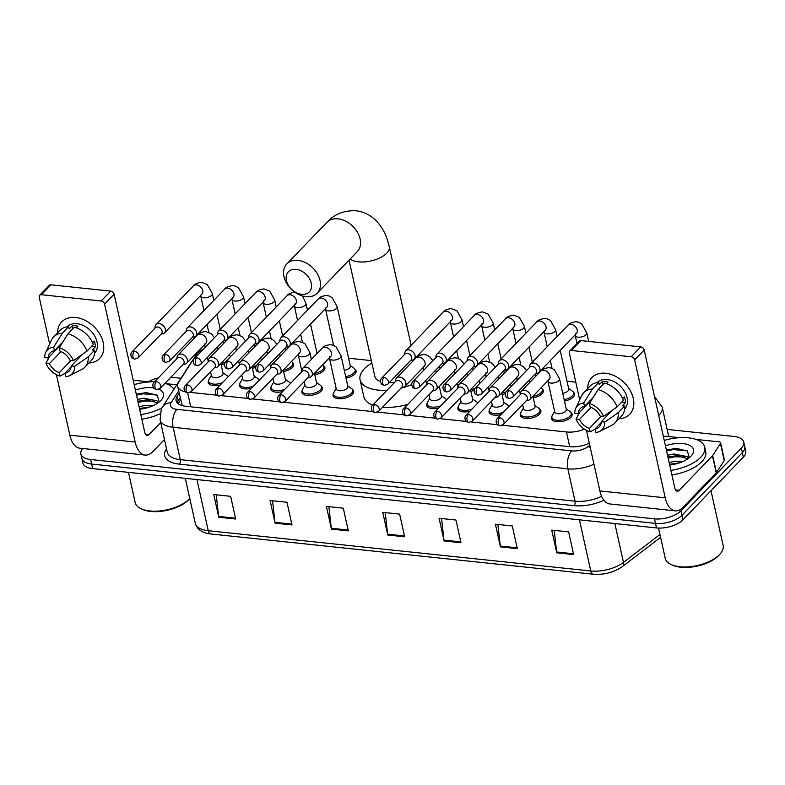 <?xml version="1.0" encoding="UTF-8"?>
<svg xmlns="http://www.w3.org/2000/svg" width="785" height="785" viewBox="0 0 785 785"><rect width="100%" height="100%" fill="white"/><g stroke="black" fill="none" stroke-linecap="round" stroke-linejoin="round"><path stroke-width="1.18" d="M539.727 409.201A10.539 4.965 167.5 0 1 540.885 410.849A10.539 4.965 167.5 0 1 539.599 414.078A10.539 4.965 167.5 0 1 528.482 418.444A10.539 4.965 167.5 0 1 520.298 415.412A10.539 4.965 167.5 0 1 520.641 413.43M501.105 414.539A10.539 4.965 167.5 0 1 489.084 412.135A10.539 4.965 167.5 0 1 489.438 410.143M469.901 411.262A10.539 4.965 167.5 0 1 457.881 408.848A10.539 4.965 167.5 0 1 458.234 406.856M438.697 407.974A10.539 4.965 167.5 0 1 426.677 405.56A10.539 4.965 167.5 0 1 427.02 403.578M352.485 389.497A10.539 4.965 167.5 0 1 353.642 391.146A10.539 4.965 167.5 0 1 352.357 394.384A10.539 4.965 167.5 0 1 341.239 398.741A10.539 4.965 167.5 0 1 333.056 395.709A10.539 4.965 167.5 0 1 333.399 393.727M321.271 386.21A10.539 4.965 167.5 0 1 322.429 387.868A10.539 4.965 167.5 0 1 321.153 391.097A10.539 4.965 167.5 0 1 310.036 395.463A10.539 4.965 167.5 0 1 301.842 392.431A10.539 4.965 167.5 0 1 302.196 390.439M282.659 391.558A10.539 4.965 167.5 0 1 270.639 389.144A10.539 4.965 167.5 0 1 270.992 387.152M251.445 388.271A10.539 4.965 167.5 0 1 239.435 385.857A10.539 4.965 167.5 0 1 239.778 383.875M220.242 384.993A10.539 4.965 167.5 0 1 208.221 382.58A10.539 4.965 167.5 0 1 208.575 380.588M570.931 412.478A10.539 4.965 167.5 0 1 572.088 414.137A10.539 4.965 167.5 0 1 570.813 417.365A10.539 4.965 167.5 0 1 559.685 421.731A10.539 4.965 167.5 0 1 551.502 418.699A10.539 4.965 167.5 0 1 551.855 416.707M224.481 364.093A10.539 4.965 167.5 0 1 221.193 364.956M255.684 367.38A10.539 4.965 167.5 0 1 252.397 368.234M292.52 362.562A10.539 4.965 167.5 0 1 293.678 364.22A10.539 4.965 167.5 0 1 292.393 367.449A10.539 4.965 167.5 0 1 283.601 371.521M323.724 365.849A10.539 4.965 167.5 0 1 324.882 367.498A10.539 4.965 167.5 0 1 323.606 370.736A10.539 4.965 167.5 0 1 314.814 374.808M354.938 369.127A10.539 4.965 167.5 0 1 356.096 370.785A10.539 4.965 167.5 0 1 354.81 374.013A10.539 4.965 167.5 0 1 346.018 378.085M542.18 388.83A10.539 4.965 167.5 0 1 543.338 390.488A10.539 4.965 167.5 0 1 542.052 393.717A10.539 4.965 167.5 0 1 533.26 397.789M573.384 392.117A10.539 4.965 167.5 0 1 574.541 393.776A10.539 4.965 167.5 0 1 573.266 397.004A10.539 4.965 167.5 0 1 564.464 401.076M505.344 393.648A10.539 4.965 167.5 0 1 502.057 394.502M474.13 390.361A10.539 4.965 167.5 0 1 470.843 391.224M203.511 349.06A19.772 9.312 -12.5 0 0 196.201 354.967L178.715 382.177A19.772 9.312 -12.5 0 0 177.714 386.485L182.13 405.296A19.772 15.749 32.7 0 0 181.59 405.433M502.429 425.234L566.446 431.976A19.772 9.312 -12.5 0 0 584.423 429.189M190.353 392.402L216.699 395.169M221.566 395.679L247.903 398.456M252.77 398.966L279.107 401.743M283.974 402.254L372.728 411.585M377.605 412.105L403.941 414.873M408.808 415.383L435.145 418.16M440.012 418.67L466.349 421.437M471.226 421.957L497.562 424.724M177.714 386.485A19.772 9.312 -12.5 0 0 185.368 391.784M575.768 382.128L567.035 381.206M440.67 367.91L438.118 367.645M371.334 360.609L348.579 358.215M508.513 405.914A10.539 4.965 167.5 0 1 509.014 406.355M477.309 402.626A10.539 4.965 167.5 0 1 477.8 403.068M446.106 399.349A10.539 4.965 167.5 0 1 446.596 399.781M290.067 382.923A10.539 4.965 167.5 0 1 290.558 383.365M258.864 379.646A10.539 4.965 167.5 0 1 259.354 380.077M227.65 376.358A10.539 4.965 167.5 0 1 228.141 376.8M510.966 385.553A10.539 4.965 167.5 0 1 511.545 386.083M479.763 382.266A10.539 4.965 167.5 0 1 480.341 382.795M261.317 359.275A10.539 4.965 167.5 0 1 261.896 359.815M230.103 355.998A10.539 4.965 167.5 0 1 230.682 356.527M140.034 409.181A26.356 12.413 167.5 0 1 149.209 407.15A26.356 12.413 167.5 0 0 140.034 409.181M670.105 464.965A26.356 12.413 167.5 0 1 679.28 462.924A26.356 12.413 167.5 0 0 670.105 464.965M667.142 429.415L733.975 436.45A19.772 9.312 167.5 0 1 743.738 442.053A19.772 9.312 167.5 0 1 741.334 448.117L680.938 510.741A19.772 9.312 167.5 0 1 654.494 518.856L90.628 459.519A19.772 9.312 167.5 0 1 80.865 453.907A19.772 9.312 167.5 0 1 82.69 448.49M170.914 377.202L181.001 378.262M148.237 381.785A19.772 9.312 167.5 0 1 158.256 377.977M743.738 442.053L745.75 451.139A19.772 9.312 167.5 0 1 743.346 457.194L682.95 519.817L681.939 515.284A19.772 9.312 167.5 0 1 655.504 523.389L91.629 464.053A19.772 9.312 167.5 0 1 81.875 458.45A19.772 9.312 167.5 0 0 91.629 464.053L655.504 523.389A19.772 9.312 167.5 0 0 681.939 515.284L742.345 452.651L681.939 515.284L680.938 510.741M744.739 446.596A19.772 9.312 167.5 0 1 742.345 452.651A19.772 9.312 167.5 0 0 744.739 446.596M179.186 393.128L177.106 396.376A19.772 9.312 -12.5 0 0 176.105 400.693A19.772 9.312 -12.5 0 0 185.859 406.296L569.782 446.694A19.772 9.312 -12.5 0 0 589.319 443.231M177.214 402.823A19.772 9.312 167.5 0 1 178.107 400.919L180.197 397.671M682.95 519.817A19.772 9.312 167.5 0 1 656.515 527.932L92.64 468.596A19.772 9.312 167.5 0 1 82.876 462.983L80.865 453.907M275.103 523.173L270.069 500.477L286.976 502.253L292 524.949L275.103 523.173A5.269 2.698 96 0 1 274.966 522.349L291.824 524.115M218.77 517.246L213.746 494.55L230.643 496.326L235.677 519.022L218.77 517.246A5.269 2.698 96 0 1 218.642 516.422L235.49 518.188M444.094 540.953L439.06 518.257L455.967 520.033L461.001 542.729L444.094 540.953A5.269 2.698 96 0 1 443.957 540.129L460.815 541.905M500.428 546.88L495.394 524.184L512.291 525.96L517.325 548.666L500.428 546.88A5.269 2.698 96 0 1 500.29 546.056L517.138 547.832M556.761 552.807L551.727 530.111L568.625 531.887L573.658 554.593L556.761 552.807A5.269 2.698 96 0 1 556.624 551.983L573.472 553.759M331.437 529.1L326.403 506.404L343.3 508.18L348.334 530.876L331.437 529.1A5.269 2.698 96 0 1 331.299 528.276L348.147 530.042M387.77 535.027L382.737 512.33L399.634 514.106L404.667 536.803L387.77 535.027A5.269 2.698 96 0 1 387.633 534.202L404.481 535.969M385.219 512.585L387.633 534.202M328.886 506.659L331.299 528.276M554.21 530.375L556.624 551.983M497.886 524.449L500.29 546.056M441.553 518.522L443.957 540.129M216.228 494.805L218.642 516.422M272.562 500.732L274.966 522.349M605.716 373.267A26.356 18.948 44 0 1 632.857 396.7A26.356 18.948 44 0 1 618.963 418.778A26.356 18.948 44 0 0 629.717 414.264A26.356 18.948 44 0 0 629.904 389.919A26.356 18.948 44 0 0 605.716 373.267A26.356 18.948 44 0 0 587.661 388.585A26.356 18.948 44 0 1 591.782 377.673A26.356 18.948 44 0 1 605.716 373.267M663.423 436.715A3.297 1.55 -12.5 0 1 666.298 436.303L679.457 437.687M696.03 439.423L718.972 441.837A3.297 1.55 -12.5 0 1 720.601 442.779L724.378 459.804A3.297 1.55 167.5 0 1 724.212 460.52L716.46 472.57A3.297 1.55 167.5 0 1 716.224 472.864L682.989 507.326A26.356 13.473 -84 0 1 675.198 510.839A26.356 13.473 -84 0 1 665.238 497.808L634.663 359.913A3.297 2.365 -136 0 0 631.218 356.773L640.756 346.891A3.297 2.365 44 0 1 644.2 350.022L674.776 487.927A6.594 3.366 96 0 0 677.269 491.184A6.594 3.366 96 0 0 679.211 490.301L712.456 455.84A3.297 1.55 -12.5 0 0 712.682 455.545L720.434 443.496A3.297 1.55 -12.5 0 0 720.601 442.779M675.198 510.839L609.857 503.96A26.356 13.473 -84 0 1 599.897 490.939L586.473 430.406M571.509 350.493A3.297 2.365 -136 0 0 569.763 351.042L579.301 341.151A3.297 2.365 44 0 1 581.047 340.602L571.509 350.493L631.218 356.773M569.763 351.042A3.297 2.365 -136 0 0 569.321 353.034L579.693 399.8M581.047 340.602L640.756 346.891M589.378 403.539L590.153 407.032A13.178 9.479 44 0 1 600.044 416.03L603.508 416.403A17.133 12.315 44 0 0 589.378 403.539L598.023 389.625L604.371 383.031A21.744 15.631 44 0 1 623.408 400.34L617.049 406.934L603.508 416.403M612.457 410.143L601.31 421.712A13.178 9.479 44 0 1 599.249 426.873A13.178 9.479 44 0 1 595.02 429.012L601.231 422.565M591.733 399.742L578.231 413.734L574.767 413.371A17.133 12.315 44 0 1 575.739 408.318L581.499 395.905A21.744 15.631 44 0 1 583.657 392.736L590.016 386.151A21.744 15.631 44 0 1 598.739 382.432L599.249 384.738L602.429 381.441A19.105 13.737 44 0 1 605.196 381.49A19.105 13.737 44 0 1 608.061 382.03L606.491 383.669M597.091 382.609A19.105 13.737 44 0 1 607.099 379.508A19.105 13.737 44 0 1 624.595 391.509A19.105 13.737 44 0 1 624.595 409.132M601.31 421.712L604.774 422.075L618.305 412.606L624.664 406.012L622.387 405.776L625.566 402.479A19.105 13.737 44 0 0 624.301 396.798L622.652 398.515M624.664 406.012A21.744 15.631 44 0 1 621.318 416.335L614.959 422.929A21.744 15.631 44 0 1 611.878 425.205L599.671 431.407A17.133 12.315 44 0 1 595.795 432.496L595.02 429.012M590.094 402.371L589.27 402.293M618.305 412.606A21.744 15.631 44 0 1 614.959 422.929M583.657 392.736A21.744 15.631 44 0 1 592.381 389.026L583.746 402.95L584.511 406.434L593.097 397.534M598.739 382.432L592.381 389.026M604.774 422.075A17.133 12.315 44 0 1 599.671 431.407M601.212 416.158L589.388 428.414L590.163 431.907L595.059 429.159M590.163 431.907A17.133 12.315 44 0 1 576.023 419.053L579.487 419.416L591.085 407.386M579.683 412.233L576.023 419.053M575.739 408.318A17.133 12.315 44 0 1 583.746 402.95M589.388 428.414A13.178 9.479 44 0 1 579.487 419.416M578.231 413.734A13.178 9.479 44 0 1 580.282 408.573A13.178 9.479 44 0 1 584.511 406.434M598.023 389.625A21.744 15.631 44 0 1 617.049 406.934M602.429 381.441L603.086 384.365M621.74 402.077L625.566 402.479M609.288 412.361L609.484 413.234M711.004 490.733L723.142 545.496A29.653 13.963 167.5 0 1 720.287 553.768L719.374 554.818A28.338 13.345 167.5 0 1 718.667 555.603A28.338 13.345 167.5 0 1 672.598 565.19L671.332 564.621A29.653 13.963 167.5 0 1 665.248 558.331L658.536 528.069M720.287 553.768A29.653 13.963 167.5 0 1 719.541 554.583A29.653 13.963 167.5 0 1 671.332 564.621M664.247 440.444A32.95 15.523 167.5 0 1 704.724 447.175A32.95 15.523 167.5 0 1 700.72 457.272A32.95 15.523 167.5 0 1 670.89 470.382M704.724 447.175L705.725 451.718A32.95 15.523 167.5 0 1 701.731 461.806A32.95 15.523 167.5 0 1 671.891 474.915M687.856 458.783L676.856 455.634L667.937 457.066M688.504 458.322L686.914 456.517L673.922 453.975L667.535 455.261M679.525 462.846L669.536 464.278M683.029 461.462L675.512 461.188L669.134 462.473M665.444 445.821A21.48 10.117 167.5 0 1 688.298 444.761A21.48 10.117 167.5 0 1 691.457 455.653A21.48 10.117 167.5 0 1 690.918 456.242A21.48 10.117 167.5 0 1 669.693 465.005M689.269 457.743L687.366 450.963L676.356 448.412L666.367 449.991M679.221 462.836L669.566 464.445M677.622 455.634L667.976 457.233M676.641 448.402L666.377 450.031M684.981 456.998L674.972 456.762L668.172 458.136M687.218 450.865L673.373 449.56L666.573 450.933M296.073 269.353A14.493 10.421 -136 0 0 286.447 280.539A14.493 10.421 -136 0 0 301.607 294.326A14.493 10.421 -136 0 0 311.233 283.149A14.493 10.421 -136 0 0 296.073 269.353M306.042 296.71A21.087 15.16 44 0 1 286.692 283.385A21.087 15.16 44 0 1 286.839 263.907A21.087 15.16 44 0 1 297.986 260.385A21.087 15.16 44 0 1 317.336 273.71A21.087 15.16 44 0 1 317.189 293.188A21.087 15.16 44 0 1 306.042 296.71M387.025 390.273A36.238 17.074 167.5 0 1 360.06 379.783A36.238 17.074 167.5 0 1 364.456 368.675A36.238 17.074 167.5 0 1 371.854 362.945M418.464 354.751A36.238 17.074 167.5 0 1 420.034 355.173M349.06 260.149L374.857 376.506A21.087 9.93 -12.5 0 0 380.47 381.481M389.262 382.648A21.087 9.93 -12.5 0 0 394.855 382.148M411.674 384.64A36.238 17.074 167.5 0 1 400.939 388.183M407.788 404.373A36.238 17.074 167.5 0 1 382.619 407.179M372.728 405.089A36.238 17.074 167.5 0 1 363.838 396.808L360.06 379.783M535.507 373.582L537.391 373.169A5.927 4.268 -136 0 0 539.089 372.247A5.927 4.268 -136 0 0 539.884 368.665A5.927 4.268 -136 0 0 533.682 363.023A5.927 4.268 -136 0 0 530.552 364.014A5.927 4.268 -136 0 0 529.689 365.741L529.345 367.635M508.758 390.606A4.278 3.081 -136 0 1 512.683 393.314A4.278 3.081 -136 0 1 512.654 397.269L535.988 373.081A4.278 3.081 -136 0 0 536.567 370.491A4.278 3.081 -136 0 0 532.093 366.418A4.278 3.081 -136 0 0 529.826 367.135L506.492 391.322C503.793 393.903 506.825 398.456 506.914 397.661L509.122 398.554A4.278 2.188 96 0 1 507.512 396.445A4.278 2.188 -84 0 1 508.758 390.606A4.278 3.081 -136 0 0 506.492 391.322M560.196 350.355L568.782 389.095A5.927 2.797 167.5 0 1 568.065 390.91A5.927 2.797 167.5 0 1 562.737 393.265M568.654 388.526L572.432 391.136A9.881 4.651 167.5 0 1 573.649 392.775A9.881 4.651 167.5 0 1 572.451 395.807A9.881 4.651 167.5 0 1 564.15 399.634M504.304 370.294L506.188 369.882A5.927 4.268 -136 0 0 507.875 368.96A5.927 4.268 -136 0 0 508.68 365.378A5.927 4.268 -136 0 0 502.478 359.736A5.927 4.268 -136 0 0 499.338 360.727A5.927 4.268 -136 0 0 498.485 362.454L498.132 364.348M477.545 387.329A4.278 3.081 -136 0 1 481.48 390.037A4.278 3.081 -136 0 1 481.45 393.991L504.784 369.794A4.278 3.081 -136 0 0 505.363 367.203A4.278 3.081 -136 0 0 500.889 363.131A4.278 3.081 -136 0 0 498.622 363.847L475.288 388.045C472.59 390.626 475.612 395.179 475.71 394.374L477.918 395.277A4.278 2.188 96 0 1 476.299 393.157A4.278 2.188 -84 0 1 477.545 387.329A4.278 3.081 -136 0 0 475.288 388.045M541.11 387.78L541.228 387.859A9.881 4.651 167.5 0 1 542.445 389.497A9.881 4.651 167.5 0 1 541.238 392.52A9.881 4.651 167.5 0 1 532.946 396.346M473.09 367.017L474.974 366.595A5.927 4.268 -136 0 0 476.672 365.673A5.927 4.268 -136 0 0 477.476 362.091A5.927 4.268 -136 0 0 471.265 356.449A5.927 4.268 -136 0 0 468.135 357.44A5.927 4.268 -136 0 0 467.271 359.167L466.928 361.071M446.341 384.042A4.278 3.081 -136 0 1 450.276 386.75A4.278 3.081 -136 0 1 450.247 390.704L473.581 366.507A4.278 3.081 -136 0 0 474.16 363.926A4.278 3.081 -136 0 0 469.675 359.854A4.278 3.081 -136 0 0 467.409 360.56L444.075 384.758C441.386 387.339 444.408 391.892 444.506 391.087L446.714 391.99A4.278 2.188 96 0 1 445.095 389.87A4.278 2.188 -84 0 1 446.341 384.042A4.278 3.081 -136 0 0 444.075 384.758M509.907 384.493L510.024 384.572A9.881 4.651 167.5 0 1 511.231 386.21A9.881 4.651 167.5 0 1 511.261 386.377L511.231 386.21M441.886 363.73L443.77 363.318A5.927 4.268 -136 0 0 445.468 362.395A5.927 4.268 -136 0 0 446.263 358.814A5.927 4.268 -136 0 0 440.061 353.171A5.927 4.268 -136 0 0 436.931 354.163A5.927 4.268 -136 0 0 436.067 355.89L435.724 357.783M415.137 380.754A4.278 3.081 -136 0 1 419.062 383.463A4.278 3.081 -136 0 1 419.033 387.417L442.367 363.229A4.278 3.081 -136 0 0 442.946 360.639A4.278 3.081 -136 0 0 438.472 356.567A4.278 3.081 -136 0 0 436.205 357.283L412.871 381.471C410.172 384.051 413.204 388.604 413.293 387.81L415.5 388.703A4.278 2.188 96 0 1 413.891 386.593A4.278 2.188 -84 0 1 415.137 380.754A4.278 3.081 -136 0 0 412.871 381.471M506.119 391.774A9.881 4.651 167.5 0 1 501.733 393.069M478.703 381.206L478.811 381.284A9.881 4.651 167.5 0 1 480.027 382.923A9.881 4.651 167.5 0 1 480.057 383.09L480.027 382.923M410.683 360.443L412.567 360.03A5.927 4.268 -136 0 0 414.254 359.108A5.927 4.268 -136 0 0 415.059 355.526A5.927 4.268 -136 0 0 408.857 349.884A5.927 4.268 -136 0 0 405.717 350.875A5.927 4.268 -136 0 0 404.864 352.602L404.51 354.496M383.924 377.477A4.278 3.081 -136 0 1 387.859 380.185A4.278 3.081 -136 0 1 387.829 384.14L411.163 359.942A4.278 3.081 -136 0 0 411.742 357.352A4.278 3.081 -136 0 0 407.258 353.279A4.278 3.081 -136 0 0 405.001 353.996L381.667 378.193C378.969 380.774 381.991 385.327 382.089 384.522L384.297 385.425A4.278 2.188 96 0 1 382.678 383.306A4.278 2.188 -84 0 1 383.924 377.477A4.278 3.081 -136 0 0 381.667 378.193M474.915 388.487A9.881 4.651 167.5 0 1 470.529 389.782M325.942 307.318L326.746 307.278A5.927 4.268 -136 0 0 326.796 301.803A5.927 4.268 -136 0 0 321.35 298.055A5.927 4.268 -136 0 0 321.036 298.025A5.927 4.268 -136 0 0 318.21 299.046C319.112 297.358 321.811 296.171 326.315 295.464L328.954 295.925L332.094 297.643L337.148 306.631L350.326 366.104A5.927 2.797 167.5 0 1 349.61 367.929A5.927 2.797 167.5 0 1 344.291 370.275M350.208 365.535L353.986 368.155A9.881 4.651 167.5 0 1 355.193 369.794A9.881 4.651 167.5 0 1 353.996 372.816A9.881 4.651 167.5 0 1 345.694 376.653M285.848 347.313L287.732 346.891A5.927 4.268 -136 0 0 289.429 345.979A5.927 4.268 -136 0 0 290.224 342.388A5.927 4.268 -136 0 0 284.023 336.745A5.927 4.268 -136 0 0 280.893 337.736A5.927 4.268 -136 0 0 280.029 339.463L279.686 341.367M259.099 364.338A4.278 3.081 -136 0 1 263.034 367.046A4.278 3.081 -136 0 1 263.004 371.001L286.339 346.813A4.278 3.081 -136 0 0 286.917 344.222A4.278 3.081 -136 0 0 282.433 340.15A4.278 3.081 -136 0 0 280.166 340.857L256.832 365.054C254.134 367.635 257.166 372.188 257.264 371.384L259.472 372.286A4.278 2.188 96 0 1 257.853 370.167A4.278 2.188 -84 0 1 259.099 364.338A4.278 3.081 -136 0 0 256.832 365.054M322.664 364.789L322.782 364.868A9.881 4.651 167.5 0 1 323.989 366.507A9.881 4.651 167.5 0 1 322.792 369.539A9.881 4.651 167.5 0 1 314.491 373.366M254.644 344.026L256.528 343.614A5.927 4.268 -136 0 0 258.216 342.692A5.927 4.268 -136 0 0 259.021 339.11A5.927 4.268 -136 0 0 252.819 333.468A5.927 4.268 -136 0 0 249.679 334.459A5.927 4.268 -136 0 0 248.825 336.186L248.472 338.08M227.895 361.061A4.278 3.081 -136 0 1 231.82 363.759A4.278 3.081 -136 0 1 231.791 367.714L255.125 343.526A4.278 3.081 -136 0 0 255.704 340.935A4.278 3.081 -136 0 0 251.229 336.863A4.278 3.081 -136 0 0 248.963 337.579L225.629 361.767C222.93 364.348 225.952 368.901 226.051 368.106L228.258 369.009A4.278 2.188 96 0 1 226.639 366.889A4.278 2.188 -84 0 1 227.895 361.061A4.278 3.081 -136 0 0 225.629 361.767M291.461 361.502L291.569 361.581A9.881 4.651 167.5 0 1 292.785 363.229A9.881 4.651 167.5 0 1 291.578 366.252A9.881 4.651 167.5 0 1 283.287 370.078M223.431 340.739L225.324 340.327A5.927 4.268 -136 0 0 227.012 339.405A5.927 4.268 -136 0 0 227.817 335.823A5.927 4.268 -136 0 0 221.615 330.181A5.927 4.268 -136 0 0 218.475 331.172A5.927 4.268 -136 0 0 217.612 332.899L217.268 334.793M196.682 357.774A4.278 3.081 -136 0 1 200.617 360.482A4.278 3.081 -136 0 1 200.587 364.436L223.921 340.239A4.278 3.081 -136 0 0 224.5 337.648A4.278 3.081 -136 0 0 220.016 333.576A4.278 3.081 -136 0 0 217.759 334.292L194.415 358.49C191.726 361.071 194.749 365.624 194.847 364.819L197.055 365.722A4.278 2.188 96 0 1 195.436 363.602A4.278 2.188 -84 0 1 196.682 357.774A4.278 3.081 -136 0 0 194.415 358.49M260.247 358.225L260.365 358.303A9.881 4.651 167.5 0 1 261.572 359.942A9.881 4.651 167.5 0 1 261.601 360.109L261.572 359.942M192.227 337.462L194.111 337.04A5.927 4.268 -136 0 0 195.808 336.127A5.927 4.268 -136 0 0 196.603 332.536A5.927 4.268 -136 0 0 190.402 326.894A5.927 4.268 -136 0 0 187.272 327.885A5.927 4.268 -136 0 0 186.408 329.612L186.065 331.515M165.478 354.486A4.278 3.081 -136 0 1 169.413 357.195A4.278 3.081 -136 0 1 169.374 361.149L192.718 336.961A4.278 3.081 -136 0 0 193.287 334.371A4.278 3.081 -136 0 0 188.812 330.299A4.278 3.081 -136 0 0 186.545 331.015L163.211 355.203C160.513 357.783 163.545 362.336 163.643 361.542L165.851 362.435A4.278 2.188 96 0 1 164.232 360.315A4.278 2.188 -84 0 1 165.478 354.486A4.278 3.081 -136 0 0 163.211 355.203M256.459 365.496A9.881 4.651 167.5 0 1 252.073 366.801M229.043 354.938L229.161 355.016A9.881 4.651 167.5 0 1 230.368 356.655A9.881 4.651 167.5 0 1 230.398 356.822L230.368 356.655M161.023 334.174L162.907 333.762A5.927 4.268 -136 0 0 164.595 332.84A5.927 4.268 -136 0 0 165.399 329.258A5.927 4.268 -136 0 0 159.198 323.616A5.927 4.268 -136 0 0 156.058 324.607A5.927 4.268 -136 0 0 155.204 326.334L154.851 328.228M134.274 351.209A4.278 3.081 -136 0 1 138.199 353.907A4.278 3.081 -136 0 1 138.17 357.862L161.504 333.674A4.278 3.081 -136 0 0 162.083 331.084A4.278 3.081 -136 0 0 157.608 327.011A4.278 3.081 -136 0 0 155.342 327.728L132.008 351.915C129.309 354.496 132.331 359.049 132.429 358.254L134.637 359.157A4.278 2.188 96 0 1 133.018 357.038A4.278 2.188 -84 0 1 134.274 351.209A4.278 3.081 -136 0 0 132.008 351.915M225.256 362.219A9.881 4.651 167.5 0 1 220.87 363.514M559.538 378.812L566.328 409.456A5.927 2.797 167.5 0 1 565.612 411.271A5.927 2.797 167.5 0 1 559.352 413.734A5.927 2.797 167.5 0 1 554.75 412.027L547.95 381.382A5.927 2.797 167.5 0 0 551.207 383.09A5.927 2.797 167.5 0 0 558.812 380.627A5.927 2.797 167.5 0 0 559.538 378.812L554.475 369.813L551.345 368.106L548.705 367.635C544.201 368.342 541.503 369.539 540.6 371.226L521.338 391.195A5.927 4.268 -136 0 0 520.475 392.922L520.131 394.826M526.293 400.772L528.177 400.35A5.927 4.268 -136 0 0 529.875 399.428A5.927 4.268 -136 0 0 530.67 395.846A5.927 4.268 -136 0 0 526.598 390.851A5.927 4.268 -136 0 0 521.338 391.195M566.201 408.887L569.979 411.507A9.881 4.651 167.5 0 1 571.195 413.146A9.881 4.651 167.5 0 1 569.998 416.168A9.881 4.651 167.5 0 1 559.568 420.26A9.881 4.651 167.5 0 1 551.894 417.424A9.881 4.651 167.5 0 1 552.297 415.422L554.622 411.458M499.545 417.797A4.278 3.081 -136 0 1 503.479 420.505A4.278 3.081 -136 0 1 503.44 424.459L526.784 400.262A4.278 3.081 -136 0 0 527.363 397.681A4.278 3.081 -136 0 0 522.879 393.599A4.278 3.081 -136 0 0 520.612 394.315L497.278 418.513C494.579 421.094 497.611 425.647 497.71 424.842L499.917 425.745A4.278 2.188 96 0 1 498.298 423.625A4.278 2.188 -84 0 1 499.545 417.797A4.278 3.081 -136 0 0 497.278 418.513M532.927 396.268L535.125 406.179A5.927 2.797 167.5 0 1 534.399 407.994A5.927 2.797 167.5 0 1 528.148 410.447A5.927 2.797 167.5 0 1 523.536 408.74L522.614 404.579M495.09 397.485L496.974 397.073A5.927 4.268 -136 0 0 498.661 396.15A5.927 4.268 -136 0 0 499.466 392.569A5.927 4.268 -136 0 0 495.394 387.564A5.927 4.268 -136 0 0 490.125 387.918A5.927 4.268 -136 0 0 489.271 389.635L488.918 391.538M534.997 405.609L538.775 408.22A9.881 4.651 167.5 0 1 539.982 409.858A9.881 4.651 167.5 0 1 538.785 412.89A9.881 4.651 167.5 0 1 528.364 416.982A9.881 4.651 167.5 0 1 520.69 414.137A9.881 4.651 167.5 0 1 521.093 412.135L523.418 408.171M468.341 414.509A4.278 3.081 -136 0 1 472.266 417.218A4.278 3.081 -136 0 1 472.236 421.172L495.57 396.984A4.278 3.081 -136 0 0 496.149 394.394A4.278 3.081 -136 0 0 491.675 390.322A4.278 3.081 -136 0 0 489.408 391.038L466.074 415.226C463.376 417.806 466.398 422.359 466.496 421.565L468.704 422.458A4.278 2.188 96 0 1 467.085 420.348A4.278 2.188 -84 0 1 468.341 414.509A4.278 3.081 -136 0 0 466.074 415.226M501.713 392.981L503.911 402.891A5.927 2.797 167.5 0 1 503.195 404.707A5.927 2.797 167.5 0 1 496.934 407.16A5.927 2.797 167.5 0 1 492.332 405.462L491.41 401.302M463.876 394.198L465.77 393.785A5.927 4.268 -136 0 0 467.458 392.863A5.927 4.268 -136 0 0 468.262 389.281A5.927 4.268 -136 0 0 464.19 384.287A5.927 4.268 -136 0 0 458.921 384.63A5.927 4.268 -136 0 0 458.057 386.357L457.714 388.251M503.784 402.322L507.571 404.932A9.881 4.651 167.5 0 1 508.778 406.571A9.881 4.651 167.5 0 1 508.778 406.591L508.778 406.591M437.127 411.232A4.278 3.081 -136 0 1 441.062 413.94A4.278 3.081 -136 0 1 441.033 417.895L464.367 393.697A4.278 3.081 -136 0 0 464.946 391.107A4.278 3.081 -136 0 0 460.461 387.034A4.278 3.081 -136 0 0 458.195 387.751L434.861 411.948C432.172 414.529 435.194 419.072 435.292 418.277L437.5 419.18A4.278 2.188 96 0 1 435.881 417.061A4.278 2.188 -84 0 1 437.127 411.232A4.278 3.081 -136 0 0 434.861 411.948M503.273 412.292A9.881 4.651 167.5 0 1 489.477 410.859A9.881 4.651 167.5 0 1 489.879 408.857L492.205 404.893M470.509 389.703L472.707 399.604A5.927 2.797 167.5 0 1 471.981 401.429A5.927 2.797 167.5 0 1 465.731 403.882A5.927 2.797 167.5 0 1 461.129 402.175L460.206 398.015M432.672 390.92L434.556 390.498A5.927 4.268 -136 0 0 436.254 389.576A5.927 4.268 -136 0 0 437.049 385.994A5.927 4.268 -136 0 0 432.977 381A5.927 4.268 -136 0 0 427.717 381.343A5.927 4.268 -136 0 0 426.854 383.07L426.51 384.974M472.58 399.035L476.358 401.655A9.881 4.651 167.5 0 1 477.574 403.294A9.881 4.651 167.5 0 1 477.574 403.304L477.574 403.304M405.923 407.945A4.278 3.081 -136 0 1 409.858 410.653A4.278 3.081 -136 0 1 409.819 414.608L433.153 390.41A4.278 3.081 -136 0 0 433.732 387.829A4.278 3.081 -136 0 0 429.258 383.757A4.278 3.081 -136 0 0 426.991 384.464L403.657 408.661C400.958 411.242 403.99 415.795 404.089 414.99L406.296 415.893A4.278 2.188 96 0 1 404.677 413.774A4.278 2.188 -84 0 1 405.923 407.945A4.278 3.081 -136 0 0 403.657 408.661M472.07 409.014A9.881 4.651 167.5 0 1 458.273 407.572A9.881 4.651 167.5 0 1 458.675 405.57L461.001 401.606M439.306 386.416L441.494 396.327A5.927 2.797 167.5 0 1 440.777 398.142A5.927 2.797 167.5 0 1 434.527 400.595A5.927 2.797 167.5 0 1 429.915 398.888L428.993 394.727M401.469 387.633L403.353 387.221A5.927 4.268 -136 0 0 405.04 386.298A5.927 4.268 -136 0 0 405.845 382.717A5.927 4.268 -136 0 0 401.773 377.713A5.927 4.268 -136 0 0 396.503 378.066A5.927 4.268 -136 0 0 395.65 379.783L395.297 381.687M441.376 395.758L445.154 398.368A9.881 4.651 167.5 0 1 446.361 400.007A9.881 4.651 167.5 0 1 446.371 400.016L446.371 400.016M374.72 404.658A4.278 3.081 -136 0 1 378.645 407.366A4.278 3.081 -136 0 1 378.615 411.32L401.949 387.133A4.278 3.081 -136 0 0 402.528 384.542A4.278 3.081 -136 0 0 398.054 380.47A4.278 3.081 -136 0 0 395.787 381.186L372.453 405.374C369.755 407.955 372.777 412.508 372.875 411.713L375.083 412.606A4.278 2.188 96 0 1 373.464 410.496A4.278 2.188 -84 0 1 374.72 404.658A4.278 3.081 -136 0 0 372.453 405.374M440.866 405.727A9.881 4.651 167.5 0 1 427.069 404.285A9.881 4.651 167.5 0 1 427.472 402.283L429.797 398.319M341.082 355.831L347.873 386.475A5.927 2.797 167.5 0 1 347.156 388.29A5.927 2.797 167.5 0 1 340.906 390.744A5.927 2.797 167.5 0 1 336.294 389.036L329.504 358.392A5.927 2.797 167.5 0 0 332.752 360.109A5.927 2.797 167.5 0 0 340.366 357.646A5.927 2.797 167.5 0 0 341.082 355.831L336.029 346.833L332.889 345.115L330.25 344.654C325.746 345.361 323.047 346.558 322.154 348.236L302.882 368.214A5.927 4.268 -136 0 0 302.029 369.941L301.675 371.835M307.848 377.781L309.732 377.369A5.927 4.268 -136 0 0 311.419 376.447A5.927 4.268 -136 0 0 312.224 372.865A5.927 4.268 -136 0 0 308.152 367.861A5.927 4.268 -136 0 0 302.882 368.214M347.755 385.906L351.533 388.516A9.881 4.651 167.5 0 1 352.74 390.155A9.881 4.651 167.5 0 1 351.543 393.187A9.881 4.651 167.5 0 1 341.122 397.279A9.881 4.651 167.5 0 1 333.448 394.433A9.881 4.651 167.5 0 1 333.851 392.431L336.166 388.467M281.099 394.806A4.278 3.081 -136 0 1 285.024 397.514A4.278 3.081 -136 0 1 284.994 401.469L308.328 377.281A4.278 3.081 -136 0 0 308.907 374.69A4.278 3.081 -136 0 0 304.433 370.618A4.278 3.081 -136 0 0 302.166 371.334L278.832 395.522C276.134 398.103 279.156 402.656 279.254 401.861L281.462 402.754A4.278 2.188 96 0 1 279.843 400.644A4.278 2.188 -84 0 1 281.099 394.806A4.278 3.081 -136 0 0 278.832 395.522M314.471 373.277L316.669 383.188A5.927 2.797 167.5 0 1 315.953 385.003A5.927 2.797 167.5 0 1 309.692 387.456A5.927 2.797 167.5 0 1 305.09 385.759L304.168 381.598M276.634 374.494L278.518 374.082A5.927 4.268 -136 0 0 280.216 373.16A5.927 4.268 -136 0 0 281.02 369.578A5.927 4.268 -136 0 0 276.948 364.583A5.927 4.268 -136 0 0 271.679 364.927A5.927 4.268 -136 0 0 270.815 366.654L270.472 368.548M316.541 382.619L320.329 385.229A9.881 4.651 167.5 0 1 321.536 386.868A9.881 4.651 167.5 0 1 320.339 389.9A9.881 4.651 167.5 0 1 309.908 393.991A9.881 4.651 167.5 0 1 302.235 391.156A9.881 4.651 167.5 0 1 302.637 389.154L304.963 385.19M249.885 391.529A4.278 3.081 -136 0 1 253.82 394.237A4.278 3.081 -136 0 1 253.79 398.191L277.125 373.994A4.278 3.081 -136 0 0 277.704 371.403A4.278 3.081 -136 0 0 273.219 367.331A4.278 3.081 -136 0 0 270.953 368.047L247.618 392.245C244.93 394.826 247.952 399.379 248.05 398.574L250.258 399.477A4.278 2.188 96 0 1 248.639 397.357A4.278 2.188 -84 0 1 249.885 391.529A4.278 3.081 -136 0 0 247.618 392.245M283.267 370L285.465 379.901A5.927 2.797 167.5 0 1 284.739 381.726A5.927 2.797 167.5 0 1 278.489 384.179A5.927 2.797 167.5 0 1 273.887 382.472L272.964 378.311M245.43 371.217L247.314 370.795A5.927 4.268 -136 0 0 249.012 369.872A5.927 4.268 -136 0 0 249.807 366.291A5.927 4.268 -136 0 0 245.734 361.296A5.927 4.268 -136 0 0 240.475 361.64A5.927 4.268 -136 0 0 239.611 363.367L239.268 365.27M285.338 379.332L289.115 381.952A9.881 4.651 167.5 0 1 290.332 383.59A9.881 4.651 167.5 0 1 290.332 383.6L290.332 383.59M218.681 388.241A4.278 3.081 -136 0 1 222.606 390.95A4.278 3.081 -136 0 1 222.577 394.904L245.911 370.706A4.278 3.081 -136 0 0 246.49 368.126A4.278 3.081 -136 0 0 242.015 364.054A4.278 3.081 -136 0 0 239.749 364.76L216.415 388.958C213.716 391.538 216.748 396.091 216.837 395.287L219.044 396.189A4.278 2.188 96 0 1 217.435 394.07A4.278 2.188 -84 0 1 218.681 388.241A4.278 3.081 -136 0 0 216.415 388.958M284.827 389.311A9.881 4.651 167.5 0 1 271.031 387.868A9.881 4.651 167.5 0 1 271.433 385.867L273.759 381.902M252.063 366.713L254.252 376.623A5.927 2.797 167.5 0 1 253.535 378.439A5.927 2.797 167.5 0 1 247.285 380.892A5.927 2.797 167.5 0 1 242.673 379.184L241.751 375.024M214.226 367.929L216.111 367.517A5.927 4.268 -136 0 0 217.798 366.595A5.927 4.268 -136 0 0 218.603 363.013A5.927 4.268 -136 0 0 214.531 358.009A5.927 4.268 -136 0 0 209.261 358.362A5.927 4.268 -136 0 0 208.408 360.089L208.054 361.983M254.134 376.054L257.912 378.664A9.881 4.651 167.5 0 1 259.119 380.303A9.881 4.651 167.5 0 1 259.128 380.313L259.119 380.303M187.468 384.954A4.278 3.081 -136 0 1 191.403 387.662A4.278 3.081 -136 0 1 191.373 391.617L214.707 367.429A4.278 3.081 -136 0 0 215.286 364.839A4.278 3.081 -136 0 0 210.802 360.766A4.278 3.081 -136 0 0 208.545 361.483L185.211 385.671C182.512 388.251 185.535 392.804 185.633 392.009L187.841 392.912A4.278 2.188 96 0 1 186.222 390.793A4.278 2.188 -84 0 1 187.468 384.954A4.278 3.081 -136 0 0 185.211 385.671M253.614 386.024A9.881 4.651 167.5 0 1 239.817 384.581A9.881 4.651 167.5 0 1 240.23 382.58L242.545 378.615M220.85 363.426L223.048 373.336A5.927 2.797 167.5 0 1 222.332 375.151A5.927 2.797 167.5 0 1 216.071 377.605A5.927 2.797 167.5 0 1 211.469 375.907L210.547 371.747M183.013 364.642L184.897 364.23A5.927 4.268 -136 0 0 186.594 363.308A5.927 4.268 -136 0 0 187.399 359.726A5.927 4.268 -136 0 0 183.327 354.732A5.927 4.268 -136 0 0 178.058 355.075A5.927 4.268 -136 0 0 177.194 356.802L176.851 358.696M222.92 372.767L226.708 375.377A9.881 4.651 167.5 0 1 227.915 377.026A9.881 4.651 167.5 0 1 227.915 377.036L227.915 377.036M156.264 381.677A4.278 3.081 -136 0 1 160.199 384.385A4.278 3.081 -136 0 1 160.169 388.339L183.504 364.142A4.278 3.081 -136 0 0 184.082 361.551A4.278 3.081 -136 0 0 179.598 357.479A4.278 3.081 -136 0 0 177.331 358.195L153.997 382.393C151.309 384.974 154.331 389.527 154.429 388.722L156.637 389.625A4.278 2.188 96 0 1 155.018 387.505A4.278 2.188 -84 0 1 156.264 381.677A4.278 3.081 -136 0 0 153.997 382.393M222.41 382.737A9.881 4.651 167.5 0 1 208.614 381.304A9.881 4.651 167.5 0 1 209.016 379.302L211.342 375.338M75.645 317.493A26.356 18.948 44 0 1 102.786 340.925A26.356 18.948 44 0 1 88.891 362.994A26.356 18.948 44 0 0 99.646 358.49A26.356 18.948 44 0 0 99.832 334.145A26.356 18.948 44 0 0 75.645 317.493A26.356 18.948 44 0 0 57.59 332.801A26.356 18.948 44 0 1 61.711 321.889A26.356 18.948 44 0 1 75.645 317.493M133.352 380.941A3.297 1.55 -12.5 0 1 136.227 380.519L149.386 381.902M165.959 383.649L176.802 384.787M164.477 439.561L152.918 451.552A26.356 13.473 -84 0 1 145.127 455.064A26.356 13.473 -84 0 1 135.167 442.034L104.591 304.129A3.297 2.365 -136 0 0 101.147 300.998L110.685 291.107A3.297 2.365 44 0 1 114.129 294.247L144.705 432.142A6.594 3.366 96 0 0 147.188 435.4A6.594 3.366 96 0 0 149.14 434.527L160.699 422.536M145.127 455.064L79.776 448.186A26.356 13.473 -84 0 1 69.826 435.155L56.402 374.631M41.438 294.718A3.297 2.365 -136 0 0 39.692 295.268L49.229 285.377A3.297 2.365 44 0 1 50.976 284.827L41.438 294.718L101.147 300.998M39.692 295.268A3.297 2.365 -136 0 0 39.25 297.26L49.622 344.016M50.976 284.827L110.685 291.107M59.307 347.765L60.072 351.248A13.178 9.479 44 0 1 69.973 360.256L73.437 360.619A17.133 12.315 44 0 0 59.307 347.765L67.942 333.841L74.3 327.247A21.744 15.631 44 0 1 93.337 344.556L86.978 351.15L73.437 360.619M82.386 354.369L71.229 365.928A13.178 9.479 44 0 1 69.178 371.099A13.178 9.479 44 0 1 64.949 373.228L71.16 366.791M61.662 343.958L48.16 357.96L44.696 357.597A17.133 12.315 44 0 1 45.667 352.543L51.427 340.121A21.744 15.631 44 0 1 53.586 336.961L59.945 330.367A21.744 15.631 44 0 1 68.668 326.658L69.178 328.954L72.357 325.657A19.105 13.737 44 0 1 75.124 325.716A19.105 13.737 44 0 1 77.99 326.256L76.42 327.894M67.019 326.825A19.105 13.737 44 0 1 77.028 323.734A19.105 13.737 44 0 1 94.524 335.725A19.105 13.737 44 0 1 94.524 353.358M71.229 365.928L74.703 366.291L88.234 356.832L94.593 350.238L92.316 349.992L95.495 346.695A19.105 13.737 44 0 0 94.229 341.024L92.581 342.741M94.593 350.238A21.744 15.631 44 0 1 91.246 360.56L84.888 367.154A21.744 15.631 44 0 1 81.797 369.421L69.6 375.632A17.133 12.315 44 0 1 65.724 376.721L64.949 373.228M60.023 346.597L59.199 346.509M88.234 356.832A21.744 15.631 44 0 1 84.888 367.154M53.586 336.961A21.744 15.631 44 0 1 62.309 333.252L53.674 347.166L54.44 350.659L63.026 341.76M68.668 326.658L62.309 333.252M74.703 366.291A17.133 12.315 44 0 1 69.6 375.632M71.141 360.374L59.317 372.639L60.092 376.133L64.978 373.385M60.092 376.133A17.133 12.315 44 0 1 45.952 363.269L49.416 363.632L61.014 351.611M49.602 356.459L45.952 363.269M45.667 352.543A17.133 12.315 44 0 1 53.674 347.166M59.317 372.639A13.178 9.479 44 0 1 49.416 363.632M48.16 357.96A13.178 9.479 44 0 1 50.211 352.799A13.178 9.479 44 0 1 54.44 350.659M67.942 333.841A21.744 15.631 44 0 1 86.978 351.15M72.357 325.657L73.015 328.591M91.659 346.293L95.495 346.695M79.216 356.586L79.413 357.46M189.774 498.504L189.303 499.044A28.338 13.345 167.5 0 1 188.596 499.819A28.338 13.345 167.5 0 1 142.527 509.416L141.261 508.847A29.653 13.963 167.5 0 1 135.177 502.557L128.485 472.364M189.774 498.485A29.653 13.963 167.5 0 1 189.47 498.809A29.653 13.963 167.5 0 1 141.261 508.847M134.176 384.67A32.95 15.523 167.5 0 1 154.566 381.804M164.987 383.335A32.95 15.523 167.5 0 1 173.868 389.35M157.785 403.009L146.785 399.85L137.866 401.292M158.433 402.548L156.843 400.742L143.851 398.201L137.463 399.486M149.454 407.072L139.455 408.494M152.957 405.688L145.441 405.403L139.063 406.699M158.884 389.252A21.48 10.117 167.5 0 1 161.386 399.869A21.48 10.117 167.5 0 1 160.846 400.458A21.48 10.117 167.5 0 1 139.622 409.23M135.373 390.037A21.48 10.117 167.5 0 1 153.615 387.878M159.198 401.959L157.294 395.189L146.285 392.628L136.296 394.207M162.053 407.778A32.95 15.523 167.5 0 1 140.809 414.598M159.895 413.891A32.95 15.523 167.5 0 1 141.82 419.141M149.15 407.062L139.494 408.661M147.551 399.85L137.895 401.459M146.569 392.628L136.305 394.247M154.91 401.213L144.901 400.988L138.101 402.362M157.147 395.09L143.302 393.776L136.502 395.149M569.704 446.694L566.446 431.976M190.745 406.816L187.654 392.883M654.513 396.533L662.206 407.179A26.356 12.413 167.5 0 1 659.007 415.255A26.356 12.413 167.5 0 1 658.723 415.54M193.522 359.147L191.834 361.394A13.178 10.499 32.7 0 1 192.982 359.981M668.624 436.117A29.653 13.963 167.5 0 1 669.458 436.627M603.881 500.222A29.653 13.963 167.5 0 1 574.061 505.668L179.323 464.131A29.653 13.963 167.5 0 1 166.185 449.246L166.508 448.735M654.494 518.856L656.515 527.932M741.334 448.117L743.346 457.194M90.628 459.519L92.64 468.596M593.96 464.18A26.356 12.413 167.5 0 1 567.849 468.831L575.022 501.183A26.356 12.413 -12.5 0 0 601.604 496.306M178.705 390.94L171.12 402.744A13.178 6.211 -12.5 0 0 176.959 409.358L571.696 450.894A13.178 6.731 96 0 0 567.849 468.831L173.122 427.295L180.285 459.647L575.022 501.183A3.297 1.688 -84 0 1 574.061 505.668M176.959 409.358A13.178 6.731 96 0 0 173.122 427.295A26.356 12.413 167.5 0 1 160.101 419.818L167.274 452.17A26.356 12.413 -12.5 0 0 180.285 459.647A3.297 1.688 -84 0 1 179.323 464.131M571.696 450.894A13.178 6.211 -12.5 0 0 588.043 446.616L589.77 445.291M191.834 361.394L162.544 406.964A13.178 10.499 32.7 0 1 171.12 402.744M588.043 446.616A13.178 8.164 52.6 0 1 590.232 447.371M178.107 400.919L177.106 396.376M579.438 519.817L590.771 570.97A6.594 3.366 96 0 0 593.264 574.227L210.763 533.977A6.594 3.366 -84 0 1 208.27 530.719L590.771 570.97A26.356 12.413 -12.5 0 0 623.476 562.403A6.594 4.082 52.6 0 1 622.485 566.485C613.968 572.393 604.234 574.973 593.264 574.227M210.763 533.977C202.236 533.035 197.074 529.453 195.259 523.242A26.356 12.413 -12.5 0 0 208.27 530.719L196.937 479.566M614.861 523.546L623.476 562.403L659.959 534.497M599.897 490.939L665.238 497.808M675.542 489.918L679.211 490.301M716.224 472.864L712.456 455.84M644.2 350.022L634.663 359.913M712.682 455.545L716.46 472.57M724.212 460.52L720.434 443.496M350.188 258.971A21.087 9.93 -12.5 0 0 358.519 261.837A21.087 9.93 -12.5 0 0 386.72 253.182A21.087 9.93 -12.5 0 0 389.281 246.725L387.358 239.749C384.993 232.488 381.353 226.257 376.437 221.046C370.824 215.208 363.995 211.783 355.968 210.773C343.928 210.341 334.233 214.217 326.894 222.381L286.839 263.907M357.381 251.524L357.253 251.651A21.087 15.16 -136 0 0 357.401 232.174A21.087 15.16 -136 0 0 338.05 218.858A21.087 15.16 -136 0 0 326.894 222.381M575.591 333.586L576.406 333.546A5.927 4.268 -136 0 0 576.445 328.071A5.927 4.268 -136 0 0 571.009 324.323A5.927 4.268 -136 0 0 570.695 324.303A5.927 4.268 -136 0 0 567.869 325.314C568.772 323.636 571.47 322.439 575.974 321.732L578.614 322.193L581.744 323.911L586.807 332.909A5.927 2.797 167.5 0 1 586.081 334.724A5.927 2.797 167.5 0 1 578.476 337.187A5.927 2.797 167.5 0 1 575.228 335.47L575.081 334.92M544.388 330.299L545.202 330.269A5.927 4.268 -136 0 0 545.241 324.784A5.927 4.268 -136 0 0 539.795 321.036A5.927 4.268 -136 0 0 539.481 321.016A5.927 4.268 -136 0 0 536.665 322.027C537.558 320.349 540.266 319.152 544.761 318.445L547.41 318.916L550.54 320.623L555.594 329.622A5.927 2.797 167.5 0 1 554.877 331.437A5.927 2.797 167.5 0 1 547.273 333.9A5.927 2.797 167.5 0 1 544.015 332.192L543.877 331.633M513.184 327.021L513.989 326.982A5.927 4.268 -136 0 0 514.038 321.507A5.927 4.268 -136 0 0 508.592 317.758A5.927 4.268 -136 0 0 508.278 317.729A5.927 4.268 -136 0 0 505.452 318.749C506.354 317.061 509.053 315.864 513.557 315.158L519.336 317.336L524.39 326.334A5.927 2.797 167.5 0 1 523.673 328.159A5.927 2.797 167.5 0 1 516.059 330.613A5.927 2.797 167.5 0 1 512.811 328.905L512.674 328.356M481.97 323.734L482.785 323.695A5.927 4.268 -136 0 0 482.824 318.219A5.927 4.268 -136 0 0 477.388 314.471A5.927 4.268 -136 0 0 477.074 314.451A5.927 4.268 -136 0 0 474.248 315.462C475.151 313.784 477.849 312.587 482.353 311.88L488.123 314.059L493.186 323.057A5.927 2.797 167.5 0 1 492.46 324.872A5.927 2.797 167.5 0 1 484.855 327.335A5.927 2.797 167.5 0 1 481.597 325.618L481.46 325.068M450.767 320.447L451.581 320.417A5.927 4.268 -136 0 0 451.62 314.932A5.927 4.268 -136 0 0 446.174 311.184A5.927 4.268 -136 0 0 445.86 311.164A5.927 4.268 -136 0 0 443.044 312.175C443.937 310.497 446.645 309.3 451.139 308.593L456.919 310.772L461.972 319.77A5.927 2.797 167.5 0 1 461.256 321.585A5.927 2.797 167.5 0 1 453.651 324.048A5.927 2.797 167.5 0 1 450.394 322.341L450.256 321.781M337.148 306.631A5.927 2.797 167.5 0 1 336.422 308.456A5.927 2.797 167.5 0 1 328.817 310.909A5.927 2.797 167.5 0 1 325.569 309.202L325.432 308.652M302.578 296.024L305.934 303.353A5.927 2.797 167.5 0 1 305.218 305.169A5.927 2.797 167.5 0 1 297.613 307.632A5.927 2.797 167.5 0 1 294.355 305.914L294.218 305.365M294.728 304.03L295.543 303.991A5.927 4.268 -136 0 0 295.582 298.516A5.927 4.268 -136 0 0 290.146 294.767A5.927 4.268 -136 0 0 289.822 294.748A5.927 4.268 -136 0 0 287.006 295.759L249.679 334.459M263.524 300.743L264.339 300.714A5.927 4.268 -136 0 0 264.378 295.229A5.927 4.268 -136 0 0 258.932 291.49A5.927 4.268 -136 0 0 258.618 291.461A5.927 4.268 -136 0 0 255.802 292.471C256.695 290.793 259.393 289.596 263.897 288.89L269.677 291.068L274.73 300.066A5.927 2.797 167.5 0 1 274.014 301.882A5.927 2.797 167.5 0 1 266.4 304.345A5.927 2.797 167.5 0 1 263.152 302.637L263.014 302.078M232.311 297.466L233.125 297.427A5.927 4.268 -136 0 0 233.174 291.951A5.927 4.268 -136 0 0 227.728 288.203A5.927 4.268 -136 0 0 227.414 288.173A5.927 4.268 -136 0 0 224.588 289.194C225.491 287.506 228.19 286.319 232.694 285.612L235.333 286.074L238.473 287.791L243.527 296.779A5.927 2.797 167.5 0 1 242.8 298.604A5.927 2.797 167.5 0 1 235.196 301.057A5.927 2.797 167.5 0 1 231.948 299.35L231.81 298.8M201.107 294.179L201.922 294.139A5.927 4.268 -136 0 0 201.961 288.664A5.927 4.268 -136 0 0 196.525 284.916A5.927 4.268 -136 0 0 196.201 284.896A5.927 4.268 -136 0 0 193.385 285.907C194.287 284.229 196.986 283.032 201.48 282.325L207.26 284.504L212.313 293.502A5.927 2.797 167.5 0 1 211.597 295.317A5.927 2.797 167.5 0 1 203.992 297.78A5.927 2.797 167.5 0 1 200.734 296.063L200.597 295.513M548.322 379.498L549.137 379.459A5.927 4.268 -136 0 0 549.942 375.878A5.927 4.268 -136 0 0 543.416 370.206A5.927 4.268 -136 0 0 540.6 371.226M517.119 376.211L517.933 376.172A5.927 4.268 -136 0 0 518.728 372.59A5.927 4.268 -136 0 0 512.212 366.929A5.927 4.268 -136 0 0 509.396 367.939C510.289 366.261 512.997 365.064 517.492 364.358L520.131 364.819L523.271 366.536L526.529 370.549M518.012 379.381A5.927 2.797 167.5 0 1 516.746 378.095L516.609 377.546M485.915 372.924L486.72 372.885A5.927 4.268 -136 0 0 487.524 369.303A5.927 4.268 -136 0 0 481.009 363.641A5.927 4.268 -136 0 0 478.183 364.652C479.085 362.974 481.784 361.777 486.288 361.071L492.067 363.249L495.325 367.262M486.808 376.093A5.927 2.797 167.5 0 1 485.542 374.818L485.405 374.259M454.701 369.647L455.516 369.607A5.927 4.268 -136 0 0 456.32 366.026A5.927 4.268 -136 0 0 449.795 360.354A5.927 4.268 -136 0 0 446.979 361.375C447.882 359.687 450.58 358.49 455.084 357.783L457.724 358.254L460.854 359.962L464.112 363.985M455.604 372.806A5.927 2.797 167.5 0 1 454.329 371.531L454.191 370.981M423.498 366.359L424.312 366.32A5.927 4.268 -136 0 0 425.107 362.739A5.927 4.268 -136 0 0 418.591 357.077A5.927 4.268 -136 0 0 415.775 358.088C416.668 356.41 419.367 355.212 423.871 354.506L426.51 354.967L429.65 356.684L432.908 360.698M424.391 369.529A5.927 2.797 167.5 0 1 423.125 368.243L422.987 367.694M329.877 356.508L330.691 356.468A5.927 4.268 -136 0 0 331.486 352.887A5.927 4.268 -136 0 0 324.97 347.225A5.927 4.268 -136 0 0 322.154 348.236M298.663 353.221L299.477 353.191A5.927 4.268 -136 0 0 300.282 349.6A5.927 4.268 -136 0 0 293.767 343.938A5.927 4.268 -136 0 0 290.941 344.949C291.843 343.271 294.542 342.074 299.046 341.367L304.825 343.545L309.879 352.543A5.927 2.797 167.5 0 1 309.153 354.359A5.927 2.797 167.5 0 1 301.548 356.822A5.927 2.797 167.5 0 1 298.3 355.114L298.163 354.555M267.459 349.943L268.274 349.904A5.927 4.268 -136 0 0 269.078 346.322A5.927 4.268 -136 0 0 262.553 340.651A5.927 4.268 -136 0 0 259.737 341.671C260.64 339.983 263.338 338.786 267.832 338.08L270.482 338.551L273.612 340.258L276.87 344.281M268.362 353.103A5.927 2.797 167.5 0 1 267.086 351.827L266.949 351.278M236.256 346.656L237.07 346.617A5.927 4.268 -136 0 0 237.865 343.035A5.927 4.268 -136 0 0 231.349 337.373A5.927 4.268 -136 0 0 228.533 338.384C229.426 336.706 232.124 335.509 236.628 334.802L239.268 335.264L242.408 336.981L245.666 340.994M237.148 349.825A5.927 2.797 167.5 0 1 235.883 348.54L235.745 347.99M205.042 343.369L205.856 343.339A5.927 4.268 -136 0 0 206.661 339.748A5.927 4.268 -136 0 0 200.146 334.086A5.927 4.268 -136 0 0 197.32 335.097C198.222 333.419 200.921 332.222 205.425 331.515L211.204 333.694L214.462 337.707M205.945 346.538A5.927 2.797 167.5 0 1 204.679 345.263L204.542 344.703M69.826 435.155L135.167 442.034M145.47 434.134L149.14 434.527M114.129 294.247L104.591 304.129M180.668 399.781L178.146 403.696M662.206 407.179L668.722 436.548M162.544 406.964L161.278 409.279L160.101 419.818M660.587 537.332L622.485 566.485M195.259 523.242L185.309 478.35M411.124 345.272L389.281 246.725M357.253 251.651L317.189 293.188M512.654 397.269L509.122 398.554M588.691 341.406L586.807 332.909M567.869 325.314L530.552 364.014M577.014 343.536L575.228 335.47M576.406 333.546L539.089 372.247M481.45 393.991L477.918 395.277M557.115 336.471L555.594 329.622M573.649 392.775L574.277 395.601M536.665 322.027L499.338 360.727M552.032 368.361L550.314 360.6M547.233 346.705L544.015 332.192M545.202 330.269L507.875 368.96M450.247 390.704L446.714 391.99M535.507 376.506L534.987 374.121M532.328 362.16L528.982 347.078M525.911 333.183L524.39 326.334M542.445 389.497L543.063 392.314M505.452 318.749L468.135 357.44M520.828 365.084L519.111 357.322M516.03 343.428L512.811 328.905M513.989 326.982L476.672 365.673M419.033 387.417L415.5 388.703M504.304 373.218L503.774 370.844M501.124 358.882L497.778 343.791M494.697 329.896L493.186 323.057M474.248 315.462L436.931 354.163M489.624 361.797L487.897 354.035M484.826 340.14L481.597 325.618M482.785 323.695L445.468 362.395M387.829 384.14L384.297 385.425M473.1 369.931L472.57 367.557M469.921 355.595L466.575 340.504M463.493 326.619L461.972 319.77M443.044 312.175L405.717 350.875M458.411 358.51L456.693 350.748M453.612 336.853L450.394 322.341M451.581 320.417L414.254 359.108M263.004 371.001L259.472 372.286M355.193 369.794L355.821 372.61M318.21 299.046L280.893 337.736M333.586 345.38L325.569 309.202M326.746 307.278L289.429 345.979M231.791 367.714L228.258 369.009M317.061 353.515L310.536 324.087M307.455 310.193L305.934 303.353M323.989 366.507L324.617 369.333M287.006 295.759C287.909 294.081 290.607 292.884 295.111 292.177M302.382 342.093L300.655 334.332M297.574 320.437L294.355 305.914M295.543 303.991L258.216 342.692M200.587 364.436L197.055 365.722M285.848 350.228L285.328 347.853M282.669 335.892L279.332 320.8M276.251 306.915L274.73 300.066M292.785 363.229L293.404 366.046M255.802 292.471L218.475 331.172M271.168 338.806L269.451 331.044M266.37 317.15L263.152 302.637M264.339 300.714L227.012 339.405M169.374 361.149L165.851 362.435M254.644 346.95L254.114 344.566M251.465 332.604L248.119 317.523M245.038 303.628L243.527 296.779M224.588 289.194L187.272 327.885M239.965 335.529L238.248 327.767M235.166 313.872L231.948 299.35M233.125 297.427L195.808 336.127M138.17 357.862L134.637 359.157M223.44 343.663L222.911 341.289M220.261 329.327L216.915 314.236M213.834 300.341L212.313 293.502M193.385 285.907L156.058 324.607M208.761 332.241L207.034 324.48M203.953 310.585L200.734 296.063M201.922 294.139L164.595 332.84M503.44 424.459L499.917 425.745M549.137 379.459L529.875 399.428M571.195 413.146L571.823 415.962M547.812 380.823L547.95 381.382M551.894 417.424L552.522 420.24M472.236 421.172L468.704 422.458M529.846 382.373L529.316 379.999M517.933 376.172L498.661 396.15M539.982 409.858L540.61 412.684M520.278 394.021L519.434 390.243M517.217 380.205L516.746 378.095M509.396 367.939L490.125 387.918M520.69 414.137L521.309 416.963M441.033 417.895L437.5 419.18M498.642 379.096L498.112 376.712M486.72 372.885L467.458 392.863M489.065 390.734L488.231 386.956M486.003 376.928L485.542 374.818M478.183 364.652L458.921 384.63M489.477 410.859L490.105 413.675M409.819 414.608L406.296 415.893M467.428 375.809L466.898 373.434M455.516 369.607L436.254 389.576M457.861 387.447L457.027 383.679M454.8 373.64L454.329 371.531M446.979 361.375L427.717 381.343M458.273 407.572L458.901 410.388M378.615 411.32L375.083 412.606M436.224 372.522L435.695 370.147M424.312 366.32L405.04 386.298M426.657 384.169L425.813 380.391M423.596 370.353L423.125 368.243M415.775 358.088L396.503 378.066M427.069 404.285L427.688 407.111M284.994 401.469L281.462 402.754M330.691 356.468L311.419 376.447M352.74 390.155L353.368 392.981M329.366 357.842L329.504 358.392M333.448 394.433L334.067 397.259M253.79 398.191L250.258 399.477M311.39 359.393L309.879 352.543M299.477 353.191L280.216 373.16M321.536 386.868L322.164 389.694M301.823 371.03L298.3 355.114M290.941 344.949L271.679 364.927M302.235 391.156L302.863 393.972M222.577 394.904L219.044 396.189M280.186 356.105L279.656 353.731M268.274 349.904L249.012 369.872M270.619 367.743L269.785 363.975M267.557 353.937L267.086 351.827M259.737 341.671L240.475 361.64M271.031 387.868L271.659 390.685M191.373 391.617L187.841 392.912M248.982 352.818L248.452 350.444M237.07 346.617L217.798 366.595M239.415 364.466L238.571 360.688M236.354 350.65L235.883 348.54M228.533 338.384L209.261 358.362M239.817 384.581L240.445 387.407M160.169 388.339L156.637 389.625M217.769 349.541L217.249 347.156M205.856 343.339L186.594 363.308M208.202 361.178L207.368 357.401M205.14 347.372L204.679 345.263M197.32 335.097L178.058 355.075M208.614 381.304L209.242 384.12"/></g></svg>
